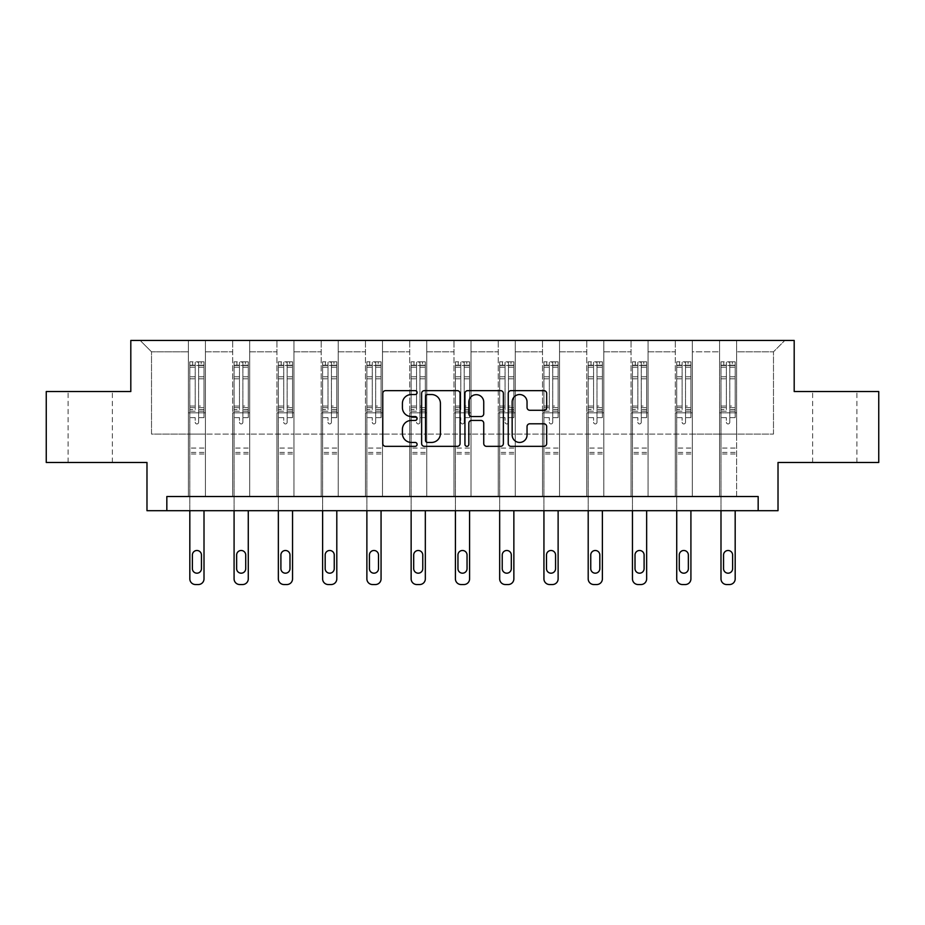 <?xml version="1.0" encoding="UTF-8"?>
<svg xmlns="http://www.w3.org/2000/svg" width="925" height="925" viewBox="0 0 925 925"><rect width="100%" height="100%" fill="white"/><g stroke="black" fill="none" stroke-linecap="round" stroke-linejoin="round"><path stroke-width="0.69" stroke-dasharray="4.62 3.47" d="M417.106 392.593A1.954 1.954 0 0 0 415.152 390.639L385.563 390.639A2.787 2.787 0 0 0 382.777 393.426L382.777 443.561A2.787 2.787 0 0 0 385.563 446.347L415.152 446.347A1.954 1.954 0 0 0 417.106 444.393A1.954 1.954 0 0 0 415.152 442.439L411.324 442.439A8.915 8.915 0 0 1 402.41 433.536L402.41 429.35A8.915 8.915 0 0 1 411.324 420.436L415.152 420.436A1.954 1.954 0 0 0 417.106 418.493A1.954 1.954 0 0 0 415.152 416.539L411.324 416.539A8.915 8.915 0 0 1 402.41 407.624L402.41 403.45A8.915 8.915 0 0 1 411.324 394.536L415.152 394.536A1.954 1.954 0 0 0 417.106 392.593M834.766 391.541L812.636 391.541L834.766 391.541M834.766 462.477L812.636 462.477L834.766 462.477M90.234 391.541L68.103 391.541L90.234 391.541M90.234 462.477L68.103 462.477L90.234 462.477M878.75 391.541L878.75 462.477L778.018 462.477L778.018 510.704L146.983 510.704L146.983 462.477L46.25 462.477L46.25 391.541L130.807 391.541L130.807 340.458L794.193 340.458L794.193 391.541L878.75 391.541M719.569 340.458L784.828 340.458L736.601 340.458L736.601 434.103L773.485 434.103L736.601 434.103L736.601 351.812L773.485 351.812L736.601 351.812L736.601 340.458L736.601 496.517L719.569 496.517L736.601 496.517L719.569 496.517L736.601 496.517L736.601 340.458L692.328 340.458L719.569 340.458L719.569 434.103L692.328 434.103L719.569 434.103L719.569 351.812L692.328 351.812L692.328 434.103L692.328 351.812L719.569 351.812L719.569 340.458L719.569 496.517L719.569 412.816L719.569 434.103L736.601 434.103L719.569 434.103L719.569 412.816L736.601 412.816L719.569 412.816L719.569 496.517L719.569 340.458M675.308 340.458L692.328 340.458L692.328 496.517L675.308 496.517L692.328 496.517L675.308 496.517L692.328 496.517L692.328 340.458L648.067 340.458L675.308 340.458L675.308 434.103L648.067 434.103L675.308 434.103L675.308 351.812L648.067 351.812L648.067 434.103L648.067 351.812L675.308 351.812L675.308 340.458L675.308 496.517L675.308 412.816L675.308 434.103L692.328 434.103L675.308 434.103L675.308 412.816L692.328 412.816L675.308 412.816L675.308 496.517L675.308 340.458M631.047 340.458L648.067 340.458L648.067 496.517L631.047 496.517L648.067 496.517L631.047 496.517L648.067 496.517L648.067 340.458L603.805 340.458L631.047 340.458L631.047 434.103L603.805 434.103L631.047 434.103L631.047 351.812L603.805 351.812L603.805 434.103L603.805 351.812L631.047 351.812L631.047 340.458L631.047 496.517L631.047 412.816L631.047 434.103L648.067 434.103L631.047 434.103L631.047 412.816L648.067 412.816L631.047 412.816L631.047 496.517L631.047 340.458M586.774 340.458L603.805 340.458L603.805 496.517L586.774 496.517L603.805 496.517L586.774 496.517L603.805 496.517L603.805 340.458L559.544 340.458L586.774 340.458L586.774 434.103L559.544 434.103L586.774 434.103L586.774 351.812L559.544 351.812L559.544 434.103L559.544 351.812L586.774 351.812L586.774 340.458L586.774 496.517L586.774 412.816L586.774 434.103L603.805 434.103L586.774 434.103L586.774 412.816L603.805 412.816L586.774 412.816L586.774 496.517L586.774 340.458M542.512 340.458L559.544 340.458L559.544 496.517L542.512 496.517L559.544 496.517L542.512 496.517L559.544 496.517L559.544 340.458L515.271 340.458L542.512 340.458L542.512 434.103L515.271 434.103L542.512 434.103L542.512 351.812L515.271 351.812L515.271 434.103L515.271 351.812L542.512 351.812L542.512 340.458L542.512 496.517L542.512 412.816L542.512 434.103L559.544 434.103L542.512 434.103L542.512 412.816L559.544 412.816L542.512 412.816L542.512 496.517L542.512 340.458M498.251 340.458L515.271 340.458L515.271 496.517L498.251 496.517L515.271 496.517L498.251 496.517L515.271 496.517L515.271 340.458L471.01 340.458L498.251 340.458L498.251 434.103L471.01 434.103L498.251 434.103L498.251 351.812L471.01 351.812L471.01 434.103L471.01 351.812L498.251 351.812L498.251 340.458L498.251 496.517L498.251 412.816L498.251 434.103L515.271 434.103L498.251 434.103L498.251 412.816L515.271 412.816L498.251 412.816L498.251 496.517L498.251 340.458M453.99 340.458L471.01 340.458L471.01 496.517L453.99 496.517L471.01 496.517L453.99 496.517L471.01 496.517L471.01 340.458L426.749 340.458L453.99 340.458L453.99 434.103L426.749 434.103L453.99 434.103L453.99 351.812L426.749 351.812L426.749 434.103L426.749 351.812L453.99 351.812L453.99 340.458L453.99 496.517L453.99 412.816L453.99 434.103L471.01 434.103L453.99 434.103L453.99 412.816L471.01 412.816L453.99 412.816L453.99 496.517L453.99 340.458M409.729 340.458L426.749 340.458L426.749 496.517L409.729 496.517L426.749 496.517L409.729 496.517L426.749 496.517L426.749 340.458L382.488 340.458L409.729 340.458L409.729 434.103L382.488 434.103L409.729 434.103L409.729 351.812L382.488 351.812L382.488 434.103L382.488 351.812L409.729 351.812L409.729 340.458L409.729 496.517L409.729 412.816L409.729 434.103L426.749 434.103L409.729 434.103L409.729 412.816L426.749 412.816L409.729 412.816L409.729 496.517L409.729 340.458M365.456 340.458L382.488 340.458L382.488 496.517L365.456 496.517L382.488 496.517L365.456 496.517L382.488 496.517L382.488 340.458L338.226 340.458L365.456 340.458L365.456 434.103L338.226 434.103L365.456 434.103L365.456 351.812L338.226 351.812L338.226 434.103L338.226 351.812L365.456 351.812L365.456 340.458L365.456 496.517L365.456 412.816L365.456 434.103L382.488 434.103L365.456 434.103L365.456 412.816L382.488 412.816L365.456 412.816L365.456 496.517L365.456 340.458M321.195 340.458L338.226 340.458L338.226 496.517L321.195 496.517L338.226 496.517L321.195 496.517L338.226 496.517L338.226 340.458L293.953 340.458L321.195 340.458L321.195 434.103L293.953 434.103L321.195 434.103L321.195 351.812L293.953 351.812L293.953 434.103L293.953 351.812L321.195 351.812L321.195 340.458L321.195 496.517L321.195 412.816L321.195 434.103L338.226 434.103L321.195 434.103L321.195 412.816L338.226 412.816L321.195 412.816L321.195 496.517L321.195 340.458M276.933 340.458L293.953 340.458L293.953 496.517L276.933 496.517L293.953 496.517L276.933 496.517L293.953 496.517L293.953 340.458L249.692 340.458L276.933 340.458L276.933 434.103L249.692 434.103L276.933 434.103L276.933 351.812L249.692 351.812L249.692 434.103L249.692 351.812L276.933 351.812L276.933 340.458L276.933 496.517L276.933 412.816L276.933 434.103L293.953 434.103L276.933 434.103L276.933 412.816L293.953 412.816L276.933 412.816L276.933 496.517L276.933 340.458M232.672 340.458L249.692 340.458L249.692 496.517L232.672 496.517L249.692 496.517L232.672 496.517L249.692 496.517L249.692 340.458L205.431 340.458L232.672 340.458L232.672 434.103L205.431 434.103L232.672 434.103L232.672 351.812L205.431 351.812L205.431 434.103L205.431 351.812L232.672 351.812L232.672 340.458L232.672 496.517L232.672 412.816L232.672 434.103L249.692 434.103L232.672 434.103L232.672 412.816L249.692 412.816L232.672 412.816L232.672 496.517L232.672 340.458M188.399 340.458L205.431 340.458L205.431 496.517L188.399 496.517L205.431 496.517L188.399 496.517L205.431 496.517L205.431 340.458L140.172 340.458L188.399 340.458L188.399 434.103L151.515 434.103L151.515 351.812L188.399 351.812L151.515 351.812L140.172 340.458L151.515 351.812L151.515 434.103L188.399 434.103L188.399 340.458L188.399 496.517L188.399 340.458M166.835 510.704L166.835 496.517L166.835 510.704L166.835 496.517L758.165 496.517L166.835 496.517L758.165 496.517L758.165 510.704M773.485 434.103L773.485 351.812L784.828 340.458L773.485 351.812L773.485 434.103M188.399 434.103L205.431 434.103L205.431 412.816L205.431 496.517L205.431 412.816L205.431 434.103L188.399 434.103L188.399 412.816L205.431 412.816L188.399 412.816L188.399 496.517L188.399 434.103M188.399 412.816L205.431 412.816L188.399 412.816M232.672 412.816L249.692 412.816L232.672 412.816M276.933 412.816L293.953 412.816L276.933 412.816M321.195 412.816L338.226 412.816L321.195 412.816M365.456 412.816L382.488 412.816L365.456 412.816M409.729 412.816L426.749 412.816L409.729 412.816M453.99 412.816L471.01 412.816L453.99 412.816M498.251 412.816L515.271 412.816L498.251 412.816M542.512 412.816L559.544 412.816L542.512 412.816M586.774 412.816L603.805 412.816L586.774 412.816M631.047 412.816L648.067 412.816L631.047 412.816M675.308 412.816L692.328 412.816L675.308 412.816M719.569 412.816L736.601 412.816L719.569 412.816M460.06 443.561L460.06 393.426A2.787 2.787 0 0 0 457.274 390.639L424.413 390.639A2.787 2.787 0 0 0 421.627 393.426L421.627 443.561A2.787 2.787 0 0 0 424.413 446.347L457.274 446.347A2.787 2.787 0 0 0 460.06 443.561M427.477 394.536A1.954 1.954 0 0 0 425.523 396.49L425.523 440.497A1.954 1.954 0 0 0 427.477 442.439L431.512 442.439A8.915 8.915 0 0 0 440.427 433.536L440.427 403.45A8.915 8.915 0 0 0 431.512 394.536L427.477 394.536M467.726 390.639L500.587 390.639A2.787 2.787 0 0 1 503.373 393.426L503.373 443.561A2.787 2.787 0 0 1 500.587 446.347L486.527 446.347A2.787 2.787 0 0 1 483.74 443.561L483.74 423.222A2.787 2.787 0 0 0 480.954 420.436L471.623 420.436A2.787 2.787 0 0 0 468.836 423.222L468.836 444.393A1.954 1.954 0 0 1 466.882 446.347A1.954 1.954 0 0 1 464.94 444.393L464.94 393.426A2.787 2.787 0 0 1 467.726 390.639M483.74 402.132A7.446 7.446 0 0 0 476.283 394.674A7.446 7.446 0 0 0 468.836 402.132L468.836 413.752A2.787 2.787 0 0 0 471.623 416.539L480.954 416.539A2.787 2.787 0 0 0 483.74 413.752L483.74 402.132M529.828 410.272L543.9 410.272A2.787 2.787 0 0 0 546.675 407.486L546.675 393.426A2.787 2.787 0 0 0 543.9 390.639L511.028 390.639A2.787 2.787 0 0 0 508.241 393.426L508.241 443.561A2.787 2.787 0 0 0 511.028 446.347L543.9 446.347A2.787 2.787 0 0 0 546.675 443.561L546.675 426.564A2.787 2.787 0 0 0 543.9 423.789L529.828 423.789A2.787 2.787 0 0 0 527.042 426.564L527.042 434.993A7.446 7.446 0 0 1 519.596 442.439A7.446 7.446 0 0 1 512.149 434.993L512.149 401.993A7.446 7.446 0 0 1 519.596 394.536A7.446 7.446 0 0 1 527.042 401.993L527.042 407.486A2.787 2.787 0 0 0 529.828 410.272M195.21 422.239A1.7 1.7 0 0 0 196.921 423.939A1.7 1.7 0 0 1 195.21 422.239L195.21 417.637L195.21 422.239M203.939 361.802L201.176 361.802L201.176 365.491L204.009 365.491L204.009 361.802L189.822 361.802L189.822 578.865A5.677 5.677 0 0 0 195.499 584.542L198.332 584.542A5.677 5.677 0 0 0 204.009 578.865L204.009 510.704M189.822 361.802L189.822 510.704M204.009 365.491L204.009 417.637L198.621 417.637L198.621 422.239A1.7 1.7 0 0 1 196.921 423.939A1.7 1.7 0 0 0 198.621 422.239L198.621 406.052L204.009 406.052M204.009 361.802L204.009 417.637L198.621 417.637L198.621 362.149L195.21 362.149L195.21 409.602L189.822 409.602M201.176 361.802L189.891 361.802M201.176 365.491L192.666 365.491L192.666 361.802M189.822 365.491L203.939 365.491M189.891 365.491L192.666 365.491M189.822 406.052L195.21 406.052L195.21 366.231L198.621 366.231L198.621 406.052M192.377 568.644A4.544 4.544 0 0 0 196.921 573.188A4.544 4.544 0 0 0 201.453 568.644L201.453 555.023A4.544 4.544 0 0 0 196.921 550.491A4.544 4.544 0 0 0 192.377 555.023L192.377 568.644M195.21 406.052L195.21 409.602M204.009 454.013L189.822 454.013M195.21 366.231L195.21 362.149M198.621 366.231L198.621 362.149M239.483 422.239A1.7 1.7 0 0 0 241.182 423.939A1.7 1.7 0 0 1 239.483 422.239L239.483 417.637L239.483 422.239M248.201 361.802L245.437 361.802L245.437 365.491L248.27 365.491L248.27 361.802L234.083 361.802L234.083 578.865A5.677 5.677 0 0 0 239.76 584.542L242.604 584.542A5.677 5.677 0 0 0 248.27 578.865L248.27 510.704M234.083 361.802L234.083 510.704M248.27 365.491L248.27 417.637L242.882 417.637L242.882 422.239A1.7 1.7 0 0 1 241.182 423.939A1.7 1.7 0 0 0 242.882 422.239L242.882 406.052L248.27 406.052M248.27 361.802L248.27 417.637L242.882 417.637L242.882 362.149L239.483 362.149L239.483 409.602L234.083 409.602M245.437 361.802L234.164 361.802M245.437 365.491L236.927 365.491L236.927 361.802M234.083 365.491L248.201 365.491M234.164 365.491L236.927 365.491M234.083 406.052L239.483 406.052L239.483 366.231L242.882 366.231L242.882 406.052M236.638 568.644A4.544 4.544 0 0 0 241.182 573.188A4.544 4.544 0 0 0 245.726 568.644L245.726 555.023A4.544 4.544 0 0 0 241.182 550.491A4.544 4.544 0 0 0 236.638 555.023L236.638 568.644M239.483 406.052L239.483 409.602M248.27 454.013L234.083 454.013M239.483 366.231L239.483 362.149M242.882 366.231L242.882 362.149M283.744 422.239A1.7 1.7 0 0 0 285.443 423.939A1.7 1.7 0 0 1 283.744 422.239L283.744 417.637L283.744 422.239M292.462 361.802L289.698 361.802L289.698 365.491L292.543 365.491L292.543 361.802L278.356 361.802L278.356 578.865A5.677 5.677 0 0 0 284.021 584.542L286.866 584.542A5.677 5.677 0 0 0 292.543 578.865L292.543 510.704M278.356 361.802L278.356 510.704M292.543 365.491L292.543 417.637L287.143 417.637L287.143 422.239A1.7 1.7 0 0 1 285.443 423.939A1.7 1.7 0 0 0 287.143 422.239L287.143 406.052L292.543 406.052M292.543 361.802L292.543 417.637L287.143 417.637L287.143 362.149L283.744 362.149L283.744 409.602L278.356 409.602M289.698 361.802L278.425 361.802M289.698 365.491L281.188 365.491L281.188 361.802M278.356 365.491L292.462 365.491M278.425 365.491L281.188 365.491M278.356 406.052L283.744 406.052L283.744 366.231L287.143 366.231L287.143 406.052M280.899 568.644A4.544 4.544 0 0 0 285.443 573.188A4.544 4.544 0 0 0 289.988 568.644L289.988 555.023A4.544 4.544 0 0 0 285.443 550.491A4.544 4.544 0 0 0 280.899 555.023L280.899 568.644M283.744 406.052L283.744 409.602M292.543 454.013L278.356 454.013M283.744 366.231L283.744 362.149M287.143 366.231L287.143 362.149M328.005 422.239A1.7 1.7 0 0 0 329.705 423.939A1.7 1.7 0 0 1 328.005 422.239L328.005 417.637L328.005 422.239M336.735 361.802L333.96 361.802L333.96 365.491L336.804 365.491L336.804 361.802L322.617 361.802L322.617 578.865A5.677 5.677 0 0 0 328.294 584.542L331.127 584.542A5.677 5.677 0 0 0 336.804 578.865L336.804 510.704M322.617 361.802L322.617 510.704M336.804 365.491L336.804 417.637L331.416 417.637L331.416 422.239A1.7 1.7 0 0 1 329.705 423.939A1.7 1.7 0 0 0 331.416 422.239L331.416 406.052L336.804 406.052M336.804 361.802L336.804 417.637L331.416 417.637L331.416 362.149L328.005 362.149L328.005 409.602L322.617 409.602M333.96 361.802L322.686 361.802M333.96 365.491L325.45 365.491L325.45 361.802M322.617 365.491L336.735 365.491M322.686 365.491L325.45 365.491M322.617 406.052L328.005 406.052L328.005 366.231L331.416 366.231L331.416 406.052M325.172 568.644A4.544 4.544 0 0 0 329.705 573.188A4.544 4.544 0 0 0 334.249 568.644L334.249 555.023A4.544 4.544 0 0 0 329.705 550.491A4.544 4.544 0 0 0 325.172 555.023L325.172 568.644M328.005 406.052L328.005 409.602M336.804 454.013L322.617 454.013M328.005 366.231L328.005 362.149M331.416 366.231L331.416 362.149M372.266 422.239A1.7 1.7 0 0 0 373.978 423.939A1.7 1.7 0 0 1 372.266 422.239L372.266 417.637L372.266 422.239M380.996 361.802L378.233 361.802L378.233 365.491L381.065 365.491L381.065 361.802L366.878 361.802L366.878 578.865A5.677 5.677 0 0 0 372.555 584.542L375.388 584.542A5.677 5.677 0 0 0 381.065 578.865L381.065 510.704M366.878 361.802L366.878 510.704M381.065 365.491L381.065 417.637L375.677 417.637L375.677 422.239A1.7 1.7 0 0 1 373.978 423.939A1.7 1.7 0 0 0 375.677 422.239L375.677 406.052L381.065 406.052M381.065 361.802L381.065 417.637L375.677 417.637L375.677 362.149L372.266 362.149L372.266 409.602L366.878 409.602M378.233 361.802L366.947 361.802M378.233 365.491L369.711 365.491L369.711 361.802M366.878 365.491L380.996 365.491M366.947 365.491L369.711 365.491M366.878 406.052L372.266 406.052L372.266 366.231L375.677 366.231L375.677 406.052M369.433 568.644A4.544 4.544 0 0 0 373.978 573.188A4.544 4.544 0 0 0 378.51 568.644L378.51 555.023A4.544 4.544 0 0 0 373.978 550.491A4.544 4.544 0 0 0 369.433 555.023L369.433 568.644M372.266 406.052L372.266 409.602M381.065 454.013L366.878 454.013M372.266 366.231L372.266 362.149M375.677 366.231L375.677 362.149M416.539 422.239A1.7 1.7 0 0 0 418.239 423.939A1.7 1.7 0 0 1 416.539 422.239L416.539 417.637L416.539 422.239M425.257 361.802L422.494 361.802L422.494 365.491L425.327 365.491L425.327 361.802L411.139 361.802L411.139 578.865A5.677 5.677 0 0 0 416.817 584.542L419.649 584.542A5.677 5.677 0 0 0 425.327 578.865L425.327 510.704M411.139 361.802L411.139 510.704M425.327 365.491L425.327 417.637L419.938 417.637L419.938 422.239A1.7 1.7 0 0 1 418.239 423.939A1.7 1.7 0 0 0 419.938 422.239L419.938 406.052L425.327 406.052M425.327 361.802L425.327 417.637L419.938 417.637L419.938 362.149L416.539 362.149L416.539 409.602L411.139 409.602M422.494 361.802L411.209 361.802M422.494 365.491L413.984 365.491L413.984 361.802M411.139 365.491L425.257 365.491M411.209 365.491L413.984 365.491M411.139 406.052L416.539 406.052L416.539 366.231L419.938 366.231L419.938 406.052M413.695 568.644A4.544 4.544 0 0 0 418.239 573.188A4.544 4.544 0 0 0 422.771 568.644L422.771 555.023A4.544 4.544 0 0 0 418.239 550.491A4.544 4.544 0 0 0 413.695 555.023L413.695 568.644M416.539 406.052L416.539 409.602M425.327 454.013L411.139 454.013M416.539 366.231L416.539 362.149M419.938 366.231L419.938 362.149M460.8 422.239A1.7 1.7 0 0 0 462.5 423.939A1.7 1.7 0 0 1 460.8 422.239L460.8 417.637L460.8 422.239M469.518 361.802L466.755 361.802L466.755 365.491L469.588 365.491L469.588 361.802L455.412 361.802L455.412 578.865A5.677 5.677 0 0 0 461.078 584.542L463.922 584.542A5.677 5.677 0 0 0 469.588 578.865L469.588 510.704M455.412 361.802L455.412 510.704M469.588 365.491L469.588 417.637L464.2 417.637L464.2 422.239A1.7 1.7 0 0 1 462.5 423.939A1.7 1.7 0 0 0 464.2 422.239L464.2 406.052L469.588 406.052M469.588 361.802L469.588 417.637L464.2 417.637L464.2 362.149L460.8 362.149L460.8 409.602L455.412 409.602M466.755 361.802L455.482 361.802M466.755 365.491L458.245 365.491L458.245 361.802M455.412 365.491L469.518 365.491M455.482 365.491L458.245 365.491M455.412 406.052L460.8 406.052L460.8 366.231L464.2 366.231L464.2 406.052M457.956 568.644A4.544 4.544 0 0 0 462.5 573.188A4.544 4.544 0 0 0 467.044 568.644L467.044 555.023A4.544 4.544 0 0 0 462.5 550.491A4.544 4.544 0 0 0 457.956 555.023L457.956 568.644M460.8 406.052L460.8 409.602M469.588 454.013L455.412 454.013M460.8 366.231L460.8 362.149M464.2 366.231L464.2 362.149M505.062 422.239A1.7 1.7 0 0 0 506.761 423.939A1.7 1.7 0 0 1 505.062 422.239L505.062 417.637L505.062 422.239M513.791 361.802L511.016 361.802L511.016 365.491L513.861 365.491L513.861 361.802L499.673 361.802L499.673 578.865A5.677 5.677 0 0 0 505.351 584.542L508.183 584.542A5.677 5.677 0 0 0 513.861 578.865L513.861 510.704M499.673 361.802L499.673 510.704M513.861 365.491L513.861 417.637L508.461 417.637L508.461 422.239A1.7 1.7 0 0 1 506.761 423.939A1.7 1.7 0 0 0 508.461 422.239L508.461 406.052L513.861 406.052M513.861 361.802L513.861 417.637L508.461 417.637L508.461 362.149L505.062 362.149L505.062 409.602L499.673 409.602M511.016 361.802L499.743 361.802M511.016 365.491L502.506 365.491L502.506 361.802M499.673 365.491L513.791 365.491M499.743 365.491L502.506 365.491M499.673 406.052L505.062 406.052L505.062 366.231L508.461 366.231L508.461 406.052M502.229 568.644A4.544 4.544 0 0 0 506.761 573.188A4.544 4.544 0 0 0 511.305 568.644L511.305 555.023A4.544 4.544 0 0 0 506.761 550.491A4.544 4.544 0 0 0 502.229 555.023L502.229 568.644M505.062 406.052L505.062 409.602M513.861 454.013L499.673 454.013M505.062 366.231L505.062 362.149M508.461 366.231L508.461 362.149M549.323 422.239A1.7 1.7 0 0 0 551.023 423.939A1.7 1.7 0 0 1 549.323 422.239L549.323 417.637L549.323 422.239M558.053 361.802L555.289 361.802L555.289 365.491L558.122 365.491L558.122 361.802L543.935 361.802L543.935 578.865A5.677 5.677 0 0 0 549.612 584.542L552.445 584.542A5.677 5.677 0 0 0 558.122 578.865L558.122 510.704M543.935 361.802L543.935 510.704M558.122 365.491L558.122 417.637L552.734 417.637L552.734 422.239A1.7 1.7 0 0 1 551.023 423.939A1.7 1.7 0 0 0 552.734 422.239L552.734 406.052L558.122 406.052M558.122 361.802L558.122 417.637L552.734 417.637L552.734 362.149L549.323 362.149L549.323 409.602L543.935 409.602M555.289 361.802L544.004 361.802M555.289 365.491L546.768 365.491L546.768 361.802M543.935 365.491L558.053 365.491M544.004 365.491L546.768 365.491M543.935 406.052L549.323 406.052L549.323 366.231L552.734 366.231L552.734 406.052M546.49 568.644A4.544 4.544 0 0 0 551.023 573.188A4.544 4.544 0 0 0 555.567 568.644L555.567 555.023A4.544 4.544 0 0 0 551.023 550.491A4.544 4.544 0 0 0 546.49 555.023L546.49 568.644M549.323 406.052L549.323 409.602M558.122 454.013L543.935 454.013M549.323 366.231L549.323 362.149M552.734 366.231L552.734 362.149M593.584 422.239A1.7 1.7 0 0 0 595.295 423.939A1.7 1.7 0 0 1 593.584 422.239L593.584 417.637L593.584 422.239M602.314 361.802L599.55 361.802L599.55 365.491L602.383 365.491L602.383 361.802L588.196 361.802L588.196 578.865A5.677 5.677 0 0 0 593.873 584.542L596.706 584.542A5.677 5.677 0 0 0 602.383 578.865L602.383 510.704M588.196 361.802L588.196 510.704M602.383 365.491L602.383 417.637L596.995 417.637L596.995 422.239A1.7 1.7 0 0 1 595.295 423.939A1.7 1.7 0 0 0 596.995 422.239L596.995 406.052L602.383 406.052M602.383 361.802L602.383 417.637L596.995 417.637L596.995 362.149L593.584 362.149L593.584 409.602L588.196 409.602M599.55 361.802L588.265 361.802M599.55 365.491L591.04 365.491L591.04 361.802M588.196 365.491L602.314 365.491M588.265 365.491L591.04 365.491M588.196 406.052L593.584 406.052L593.584 366.231L596.995 366.231L596.995 406.052M590.751 568.644A4.544 4.544 0 0 0 595.295 573.188A4.544 4.544 0 0 0 599.828 568.644L599.828 555.023A4.544 4.544 0 0 0 595.295 550.491A4.544 4.544 0 0 0 590.751 555.023L590.751 568.644M593.584 406.052L593.584 409.602M602.383 454.013L588.196 454.013M593.584 366.231L593.584 362.149M596.995 366.231L596.995 362.149M637.857 422.239A1.7 1.7 0 0 0 639.557 423.939A1.7 1.7 0 0 1 637.857 422.239L637.857 417.637L637.857 422.239M646.575 361.802L643.812 361.802L643.812 365.491L646.644 365.491L646.644 361.802L632.457 361.802L632.457 578.865A5.677 5.677 0 0 0 638.134 584.542L640.979 584.542A5.677 5.677 0 0 0 646.644 578.865L646.644 510.704M632.457 361.802L632.457 510.704M646.644 365.491L646.644 417.637L641.256 417.637L641.256 422.239A1.7 1.7 0 0 1 639.557 423.939A1.7 1.7 0 0 0 641.256 422.239L641.256 406.052L646.644 406.052M646.644 361.802L646.644 417.637L641.256 417.637L641.256 362.149L637.857 362.149L637.857 409.602L632.457 409.602M643.812 361.802L632.538 361.802M643.812 365.491L635.302 365.491L635.302 361.802M632.457 365.491L646.575 365.491M632.538 365.491L635.302 365.491M632.457 406.052L637.857 406.052L637.857 366.231L641.256 366.231L641.256 406.052M635.013 568.644A4.544 4.544 0 0 0 639.557 573.188A4.544 4.544 0 0 0 644.101 568.644L644.101 555.023A4.544 4.544 0 0 0 639.557 550.491A4.544 4.544 0 0 0 635.013 555.023L635.013 568.644M637.857 406.052L637.857 409.602M646.644 454.013L632.457 454.013M637.857 366.231L637.857 362.149M641.256 366.231L641.256 362.149M682.118 422.239A1.7 1.7 0 0 0 683.818 423.939A1.7 1.7 0 0 1 682.118 422.239L682.118 417.637L682.118 422.239M690.836 361.802L688.073 361.802L688.073 365.491L690.917 365.491L690.917 361.802L676.73 361.802L676.73 578.865A5.677 5.677 0 0 0 682.396 584.542L685.24 584.542A5.677 5.677 0 0 0 690.917 578.865L690.917 510.704M676.73 361.802L676.73 510.704M690.917 365.491L690.917 417.637L685.518 417.637L685.518 422.239A1.7 1.7 0 0 1 683.818 423.939A1.7 1.7 0 0 0 685.518 422.239L685.518 406.052L690.917 406.052M690.917 361.802L690.917 417.637L685.518 417.637L685.518 362.149L682.118 362.149L682.118 409.602L676.73 409.602M688.073 361.802L676.799 361.802M688.073 365.491L679.563 365.491L679.563 361.802M676.73 365.491L690.836 365.491M676.799 365.491L679.563 365.491M676.73 406.052L682.118 406.052L682.118 366.231L685.518 366.231L685.518 406.052M679.274 568.644A4.544 4.544 0 0 0 683.818 573.188A4.544 4.544 0 0 0 688.362 568.644L688.362 555.023A4.544 4.544 0 0 0 683.818 550.491A4.544 4.544 0 0 0 679.274 555.023L679.274 568.644M682.118 406.052L682.118 409.602M690.917 454.013L676.73 454.013M682.118 366.231L682.118 362.149M685.518 366.231L685.518 362.149M726.379 422.239A1.7 1.7 0 0 0 728.079 423.939A1.7 1.7 0 0 1 726.379 422.239L726.379 417.637L726.379 422.239M735.109 361.802L732.334 361.802L732.334 365.491L735.178 365.491L735.178 361.802L720.991 361.802L720.991 578.865A5.677 5.677 0 0 0 726.668 584.542L729.501 584.542A5.677 5.677 0 0 0 735.178 578.865L735.178 510.704M720.991 361.802L720.991 510.704M735.178 365.491L735.178 417.637L729.79 417.637L729.79 422.239A1.7 1.7 0 0 1 728.079 423.939A1.7 1.7 0 0 0 729.79 422.239L729.79 406.052L735.178 406.052M735.178 361.802L735.178 417.637L729.79 417.637L729.79 362.149L726.379 362.149L726.379 409.602L720.991 409.602M732.334 361.802L721.061 361.802M732.334 365.491L723.824 365.491L723.824 361.802M720.991 365.491L735.109 365.491M721.061 365.491L723.824 365.491M720.991 406.052L726.379 406.052L726.379 366.231L729.79 366.231L729.79 406.052M723.547 568.644A4.544 4.544 0 0 0 728.079 573.188A4.544 4.544 0 0 0 732.623 568.644L732.623 555.023A4.544 4.544 0 0 0 728.079 550.491A4.544 4.544 0 0 0 723.547 555.023L723.547 568.644M726.379 406.052L726.379 409.602M735.178 454.013L720.991 454.013M726.379 366.231L726.379 362.149M729.79 366.231L729.79 362.149M195.21 376.787L189.822 376.787M189.822 378.811L195.21 378.811M195.21 417.637L189.822 417.637L195.21 417.637M204.009 448.058L189.822 448.058M195.21 411.209L189.822 411.209M204.009 411.209L198.621 411.209M189.822 407.659L195.21 407.659M198.621 407.659L204.009 407.659M204.009 409.602L198.621 409.602M204.009 376.787L198.621 376.787M198.621 378.811L204.009 378.811M195.21 365.19L189.822 365.19M189.822 367.213L195.21 367.213M204.009 365.19L198.621 365.19M198.621 367.213L204.009 367.213M204.009 452.417L189.822 452.417M239.483 376.787L234.083 376.787M234.083 378.811L239.483 378.811M239.483 417.637L234.083 417.637L239.483 417.637M248.27 448.058L234.083 448.058M239.483 411.209L234.083 411.209M248.27 411.209L242.882 411.209M234.083 407.659L239.483 407.659M242.882 407.659L248.27 407.659M248.27 409.602L242.882 409.602M248.27 376.787L242.882 376.787M242.882 378.811L248.27 378.811M239.483 365.19L234.083 365.19M234.083 367.213L239.483 367.213M248.27 365.19L242.882 365.19M242.882 367.213L248.27 367.213M248.27 452.417L234.083 452.417M283.744 376.787L278.356 376.787M278.356 378.811L283.744 378.811M283.744 417.637L278.356 417.637L283.744 417.637M292.543 448.058L278.356 448.058M283.744 411.209L278.356 411.209M292.543 411.209L287.143 411.209M278.356 407.659L283.744 407.659M287.143 407.659L292.543 407.659M292.543 409.602L287.143 409.602M292.543 376.787L287.143 376.787M287.143 378.811L292.543 378.811M283.744 365.19L278.356 365.19M278.356 367.213L283.744 367.213M292.543 365.19L287.143 365.19M287.143 367.213L292.543 367.213M292.543 452.417L278.356 452.417M328.005 376.787L322.617 376.787M322.617 378.811L328.005 378.811M328.005 417.637L322.617 417.637L328.005 417.637M336.804 448.058L322.617 448.058M328.005 411.209L322.617 411.209M336.804 411.209L331.416 411.209M322.617 407.659L328.005 407.659M331.416 407.659L336.804 407.659M336.804 409.602L331.416 409.602M336.804 376.787L331.416 376.787M331.416 378.811L336.804 378.811M328.005 365.19L322.617 365.19M322.617 367.213L328.005 367.213M336.804 365.19L331.416 365.19M331.416 367.213L336.804 367.213M336.804 452.417L322.617 452.417M372.266 376.787L366.878 376.787M366.878 378.811L372.266 378.811M372.266 417.637L366.878 417.637L372.266 417.637M381.065 448.058L366.878 448.058M372.266 411.209L366.878 411.209M381.065 411.209L375.677 411.209M366.878 407.659L372.266 407.659M375.677 407.659L381.065 407.659M381.065 409.602L375.677 409.602M381.065 376.787L375.677 376.787M375.677 378.811L381.065 378.811M372.266 365.19L366.878 365.19M366.878 367.213L372.266 367.213M381.065 365.19L375.677 365.19M375.677 367.213L381.065 367.213M381.065 452.417L366.878 452.417M416.539 376.787L411.139 376.787M411.139 378.811L416.539 378.811M416.539 417.637L411.139 417.637L416.539 417.637M425.327 448.058L411.139 448.058M416.539 411.209L411.139 411.209M425.327 411.209L419.938 411.209M411.139 407.659L416.539 407.659M419.938 407.659L425.327 407.659M425.327 409.602L419.938 409.602M425.327 376.787L419.938 376.787M419.938 378.811L425.327 378.811M416.539 365.19L411.139 365.19M411.139 367.213L416.539 367.213M425.327 365.19L419.938 365.19M419.938 367.213L425.327 367.213M425.327 452.417L411.139 452.417M460.8 376.787L455.412 376.787M455.412 378.811L460.8 378.811M460.8 417.637L455.412 417.637L460.8 417.637M469.588 448.058L455.412 448.058M460.8 411.209L455.412 411.209M469.588 411.209L464.2 411.209M455.412 407.659L460.8 407.659M464.2 407.659L469.588 407.659M469.588 409.602L464.2 409.602M469.588 376.787L464.2 376.787M464.2 378.811L469.588 378.811M460.8 365.19L455.412 365.19M455.412 367.213L460.8 367.213M469.588 365.19L464.2 365.19M464.2 367.213L469.588 367.213M469.588 452.417L455.412 452.417M505.062 376.787L499.673 376.787M499.673 378.811L505.062 378.811M505.062 417.637L499.673 417.637L505.062 417.637M513.861 448.058L499.673 448.058M505.062 411.209L499.673 411.209M513.861 411.209L508.461 411.209M499.673 407.659L505.062 407.659M508.461 407.659L513.861 407.659M513.861 409.602L508.461 409.602M513.861 376.787L508.461 376.787M508.461 378.811L513.861 378.811M505.062 365.19L499.673 365.19M499.673 367.213L505.062 367.213M513.861 365.19L508.461 365.19M508.461 367.213L513.861 367.213M513.861 452.417L499.673 452.417M549.323 376.787L543.935 376.787M543.935 378.811L549.323 378.811M549.323 417.637L543.935 417.637L549.323 417.637M558.122 448.058L543.935 448.058M549.323 411.209L543.935 411.209M558.122 411.209L552.734 411.209M543.935 407.659L549.323 407.659M552.734 407.659L558.122 407.659M558.122 409.602L552.734 409.602M558.122 376.787L552.734 376.787M552.734 378.811L558.122 378.811M549.323 365.19L543.935 365.19M543.935 367.213L549.323 367.213M558.122 365.19L552.734 365.19M552.734 367.213L558.122 367.213M558.122 452.417L543.935 452.417M593.584 376.787L588.196 376.787M588.196 378.811L593.584 378.811M593.584 417.637L588.196 417.637L593.584 417.637M602.383 448.058L588.196 448.058M593.584 411.209L588.196 411.209M602.383 411.209L596.995 411.209M588.196 407.659L593.584 407.659M596.995 407.659L602.383 407.659M602.383 409.602L596.995 409.602M602.383 376.787L596.995 376.787M596.995 378.811L602.383 378.811M593.584 365.19L588.196 365.19M588.196 367.213L593.584 367.213M602.383 365.19L596.995 365.19M596.995 367.213L602.383 367.213M602.383 452.417L588.196 452.417M637.857 376.787L632.457 376.787M632.457 378.811L637.857 378.811M637.857 417.637L632.457 417.637L637.857 417.637M646.644 448.058L632.457 448.058M637.857 411.209L632.457 411.209M646.644 411.209L641.256 411.209M632.457 407.659L637.857 407.659M641.256 407.659L646.644 407.659M646.644 409.602L641.256 409.602M646.644 376.787L641.256 376.787M641.256 378.811L646.644 378.811M637.857 365.19L632.457 365.19M632.457 367.213L637.857 367.213M646.644 365.19L641.256 365.19M641.256 367.213L646.644 367.213M646.644 452.417L632.457 452.417M682.118 376.787L676.73 376.787M676.73 378.811L682.118 378.811M682.118 417.637L676.73 417.637L682.118 417.637M690.917 448.058L676.73 448.058M682.118 411.209L676.73 411.209M690.917 411.209L685.518 411.209M676.73 407.659L682.118 407.659M685.518 407.659L690.917 407.659M690.917 409.602L685.518 409.602M690.917 376.787L685.518 376.787M685.518 378.811L690.917 378.811M682.118 365.19L676.73 365.19M676.73 367.213L682.118 367.213M690.917 365.19L685.518 365.19M685.518 367.213L690.917 367.213M690.917 452.417L676.73 452.417M726.379 376.787L720.991 376.787M720.991 378.811L726.379 378.811M726.379 417.637L720.991 417.637L726.379 417.637M735.178 448.058L720.991 448.058M726.379 411.209L720.991 411.209M735.178 411.209L729.79 411.209M720.991 407.659L726.379 407.659M729.79 407.659L735.178 407.659M735.178 409.602L729.79 409.602M735.178 376.787L729.79 376.787M729.79 378.811L735.178 378.811M726.379 365.19L720.991 365.19M720.991 367.213L726.379 367.213M735.178 365.19L729.79 365.19M729.79 367.213L735.178 367.213M735.178 452.417L720.991 452.417M812.636 462.477L812.636 391.541M68.103 462.477L68.103 391.541M112.364 462.477L112.364 391.541M856.897 462.477L856.897 391.541"/><path stroke-width="1.39" d="M417.106 392.593A1.954 1.954 0 0 0 415.152 390.639L385.563 390.639A2.787 2.787 0 0 0 382.777 393.426L382.777 443.561A2.787 2.787 0 0 0 385.563 446.347L415.152 446.347A1.954 1.954 0 0 0 417.106 444.393A1.954 1.954 0 0 0 415.152 442.439L411.324 442.439A8.915 8.915 0 0 1 402.41 433.536L402.41 429.35A8.915 8.915 0 0 1 411.324 420.436L415.152 420.436A1.954 1.954 0 0 0 417.106 418.493A1.954 1.954 0 0 0 415.152 416.539L411.324 416.539A8.915 8.915 0 0 1 402.41 407.624L402.41 403.45A8.915 8.915 0 0 1 411.324 394.536L415.152 394.536A1.954 1.954 0 0 0 417.106 392.593M543.9 410.272A2.787 2.787 0 0 0 546.675 407.486L546.675 393.426A2.787 2.787 0 0 0 543.9 390.639L511.028 390.639A2.787 2.787 0 0 0 508.241 393.426L508.241 443.561A2.787 2.787 0 0 0 511.028 446.347L543.9 446.347A2.787 2.787 0 0 0 546.675 443.561L546.675 426.564A2.787 2.787 0 0 0 543.9 423.789L529.828 423.789A2.787 2.787 0 0 0 527.042 426.564L527.042 434.993A7.446 7.446 0 0 1 519.596 442.439A7.446 7.446 0 0 1 512.149 434.993L512.149 401.993A7.446 7.446 0 0 1 519.596 394.536A7.446 7.446 0 0 1 527.042 401.993L527.042 407.486A2.787 2.787 0 0 0 529.828 410.272L543.9 410.272M758.165 510.704L778.018 510.704L778.018 462.477L878.75 462.477L878.75 391.541L794.193 391.541L794.193 340.458L130.807 340.458L130.807 391.541L46.25 391.541L46.25 462.477L146.983 462.477L146.983 510.704L758.165 510.704L758.165 496.517L166.835 496.517L166.835 510.704M460.06 393.426A2.787 2.787 0 0 0 457.274 390.639L424.413 390.639A2.787 2.787 0 0 0 421.627 393.426L421.627 443.561A2.787 2.787 0 0 0 424.413 446.347L457.274 446.347A2.787 2.787 0 0 0 460.06 443.561L460.06 393.426M467.726 390.639L500.587 390.639A2.787 2.787 0 0 1 503.373 393.426L503.373 443.561A2.787 2.787 0 0 1 500.587 446.347L486.527 446.347A2.787 2.787 0 0 1 483.74 443.561L483.74 423.222A2.787 2.787 0 0 0 480.954 420.436L471.623 420.436A2.787 2.787 0 0 0 468.836 423.222L468.836 444.393A1.954 1.954 0 0 1 466.882 446.347A1.954 1.954 0 0 1 464.94 444.393L464.94 393.426A2.787 2.787 0 0 1 467.726 390.639M427.477 394.536A1.954 1.954 0 0 0 425.523 396.49L425.523 440.497A1.954 1.954 0 0 0 427.477 442.439L431.512 442.439A8.915 8.915 0 0 0 440.427 433.536L440.427 403.45A8.915 8.915 0 0 0 431.512 394.536L427.477 394.536M483.74 402.132A7.446 7.446 0 0 0 476.283 394.674A7.446 7.446 0 0 0 468.836 402.132L468.836 413.752A2.787 2.787 0 0 0 471.623 416.539L480.954 416.539A2.787 2.787 0 0 0 483.74 413.752L483.74 402.132M204.009 510.704L204.009 578.865A5.677 5.677 0 0 1 198.332 584.542L195.499 584.542A5.677 5.677 0 0 1 189.822 578.865L189.822 510.704M201.453 568.644L201.453 555.023A4.544 4.544 0 0 0 196.921 550.491A4.544 4.544 0 0 0 192.377 555.023L192.377 568.644A4.544 4.544 0 0 0 196.921 573.188A4.544 4.544 0 0 0 201.453 568.644M248.27 510.704L248.27 578.865A5.677 5.677 0 0 1 242.604 584.542L239.76 584.542A5.677 5.677 0 0 1 234.083 578.865L234.083 510.704M245.726 568.644L245.726 555.023A4.544 4.544 0 0 0 241.182 550.491A4.544 4.544 0 0 0 236.638 555.023L236.638 568.644A4.544 4.544 0 0 0 241.182 573.188A4.544 4.544 0 0 0 245.726 568.644M292.543 510.704L292.543 578.865A5.677 5.677 0 0 1 286.866 584.542L284.021 584.542A5.677 5.677 0 0 1 278.356 578.865L278.356 510.704M289.988 568.644L289.988 555.023A4.544 4.544 0 0 0 285.443 550.491A4.544 4.544 0 0 0 280.899 555.023L280.899 568.644A4.544 4.544 0 0 0 285.443 573.188A4.544 4.544 0 0 0 289.988 568.644M336.804 510.704L336.804 578.865A5.677 5.677 0 0 1 331.127 584.542L328.294 584.542A5.677 5.677 0 0 1 322.617 578.865L322.617 510.704M334.249 568.644L334.249 555.023A4.544 4.544 0 0 0 329.705 550.491A4.544 4.544 0 0 0 325.172 555.023L325.172 568.644A4.544 4.544 0 0 0 329.705 573.188A4.544 4.544 0 0 0 334.249 568.644M381.065 510.704L381.065 578.865A5.677 5.677 0 0 1 375.388 584.542L372.555 584.542A5.677 5.677 0 0 1 366.878 578.865L366.878 510.704M378.51 568.644L378.51 555.023A4.544 4.544 0 0 0 373.978 550.491A4.544 4.544 0 0 0 369.433 555.023L369.433 568.644A4.544 4.544 0 0 0 373.978 573.188A4.544 4.544 0 0 0 378.51 568.644M425.327 510.704L425.327 578.865A5.677 5.677 0 0 1 419.649 584.542L416.817 584.542A5.677 5.677 0 0 1 411.139 578.865L411.139 510.704M422.771 568.644L422.771 555.023A4.544 4.544 0 0 0 418.239 550.491A4.544 4.544 0 0 0 413.695 555.023L413.695 568.644A4.544 4.544 0 0 0 418.239 573.188A4.544 4.544 0 0 0 422.771 568.644M469.588 510.704L469.588 578.865A5.677 5.677 0 0 1 463.922 584.542L461.078 584.542A5.677 5.677 0 0 1 455.412 578.865L455.412 510.704M467.044 568.644L467.044 555.023A4.544 4.544 0 0 0 462.5 550.491A4.544 4.544 0 0 0 457.956 555.023L457.956 568.644A4.544 4.544 0 0 0 462.5 573.188A4.544 4.544 0 0 0 467.044 568.644M513.861 510.704L513.861 578.865A5.677 5.677 0 0 1 508.183 584.542L505.351 584.542A5.677 5.677 0 0 1 499.673 578.865L499.673 510.704M511.305 568.644L511.305 555.023A4.544 4.544 0 0 0 506.761 550.491A4.544 4.544 0 0 0 502.229 555.023L502.229 568.644A4.544 4.544 0 0 0 506.761 573.188A4.544 4.544 0 0 0 511.305 568.644M558.122 510.704L558.122 578.865A5.677 5.677 0 0 1 552.445 584.542L549.612 584.542A5.677 5.677 0 0 1 543.935 578.865L543.935 510.704M555.567 568.644L555.567 555.023A4.544 4.544 0 0 0 551.023 550.491A4.544 4.544 0 0 0 546.49 555.023L546.49 568.644A4.544 4.544 0 0 0 551.023 573.188A4.544 4.544 0 0 0 555.567 568.644M602.383 510.704L602.383 578.865A5.677 5.677 0 0 1 596.706 584.542L593.873 584.542A5.677 5.677 0 0 1 588.196 578.865L588.196 510.704M599.828 568.644L599.828 555.023A4.544 4.544 0 0 0 595.295 550.491A4.544 4.544 0 0 0 590.751 555.023L590.751 568.644A4.544 4.544 0 0 0 595.295 573.188A4.544 4.544 0 0 0 599.828 568.644M646.644 510.704L646.644 578.865A5.677 5.677 0 0 1 640.979 584.542L638.134 584.542A5.677 5.677 0 0 1 632.457 578.865L632.457 510.704M644.101 568.644L644.101 555.023A4.544 4.544 0 0 0 639.557 550.491A4.544 4.544 0 0 0 635.013 555.023L635.013 568.644A4.544 4.544 0 0 0 639.557 573.188A4.544 4.544 0 0 0 644.101 568.644M690.917 510.704L690.917 578.865A5.677 5.677 0 0 1 685.24 584.542L682.396 584.542A5.677 5.677 0 0 1 676.73 578.865L676.73 510.704M688.362 568.644L688.362 555.023A4.544 4.544 0 0 0 683.818 550.491A4.544 4.544 0 0 0 679.274 555.023L679.274 568.644A4.544 4.544 0 0 0 683.818 573.188A4.544 4.544 0 0 0 688.362 568.644M735.178 510.704L735.178 578.865A5.677 5.677 0 0 1 729.501 584.542L726.668 584.542A5.677 5.677 0 0 1 720.991 578.865L720.991 510.704M732.623 568.644L732.623 555.023A4.544 4.544 0 0 0 728.079 550.491A4.544 4.544 0 0 0 723.547 555.023L723.547 568.644A4.544 4.544 0 0 0 728.079 573.188A4.544 4.544 0 0 0 732.623 568.644"/></g></svg>
